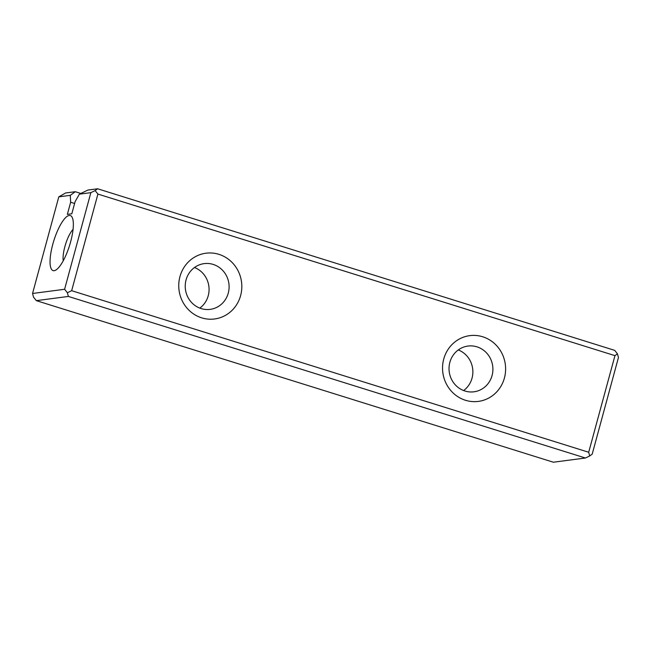 <?xml version="1.0" encoding="UTF-8"?>
<svg xmlns="http://www.w3.org/2000/svg" width="651" height="651" viewBox="0 0 651 651"><rect width="100%" height="100%" fill="white"/><g stroke="black" fill="none" stroke-linecap="round" stroke-linejoin="round"><path stroke-width="0.98" d="M80.846 193.453L75.28 191.711L70.284 195.349L58.802 196.854L32.55 293.479L64.604 289.272L90.855 192.655L79.373 194.161L87.934 190.051L97.634 188.782L614.674 350.352L617.449 353.818L618.45 357.521L592.198 454.146L589.7 455.96L588.699 452.258L614.951 355.641L97.91 194.071L71.659 290.688L588.699 452.258M58.802 196.854L65.58 192.989L75.28 191.711M79.373 194.161L75.101 201.655L71.805 213.788L67.354 214.374L70.65 202.241L74.605 203.478M70.284 195.349L70.65 202.241M69.201 215.457A28.831 8.219 107.4 0 1 72.245 217.515A28.831 8.219 107.4 0 1 69.551 245.517A28.831 8.219 107.4 0 1 55.823 270.075A28.831 8.219 107.4 0 1 52.194 246.583A28.831 8.219 107.4 0 1 69.201 215.457M36.326 300.648L553.366 462.218L585.42 458.011L68.379 296.441L36.326 300.648L33.551 297.181L32.55 293.479M201.655 317.834A33.16 31.508 -97.5 0 1 188.326 262.003A33.16 31.508 -97.5 0 1 240.87 278.425A33.16 31.508 -97.5 0 1 201.655 317.834M465.457 400.267A33.16 31.508 -97.5 0 1 452.12 344.436A33.16 31.508 -97.5 0 1 504.663 360.857A33.16 31.508 -97.5 0 1 465.457 400.267M201.167 308.582A23.07 21.922 82.5 0 0 210.167 309.371A23.07 21.922 82.5 0 0 228.9 283.649A23.07 21.922 82.5 0 0 204.17 263.622A23.07 21.922 82.5 0 0 185.283 284.585A23.07 21.922 82.5 0 0 201.167 308.582M199.816 308.11A23.07 21.922 82.5 0 0 208.865 286.277A23.07 21.922 82.5 0 0 194.486 267.512M464.96 391.015A23.07 21.922 82.5 0 0 473.969 391.804A23.07 21.922 82.5 0 0 492.701 366.082A23.07 21.922 82.5 0 0 467.963 346.055A23.07 21.922 82.5 0 0 449.076 367.018A23.07 21.922 82.5 0 0 464.96 391.015M463.61 390.543A23.07 21.922 82.5 0 0 472.667 368.71A23.07 21.922 82.5 0 0 458.288 349.945M63.245 260.766A18.969 5.411 107.4 0 1 65.564 244.271A18.969 5.411 107.4 0 1 73.05 229.396M71.659 290.688L67.379 292.747L68.379 296.441M585.42 458.011L589.7 455.96M97.634 188.782L95.136 190.597L97.91 194.071M614.951 355.641L617.449 353.818M67.379 292.747L64.604 289.272M90.855 192.655L95.136 190.597"/></g></svg>
